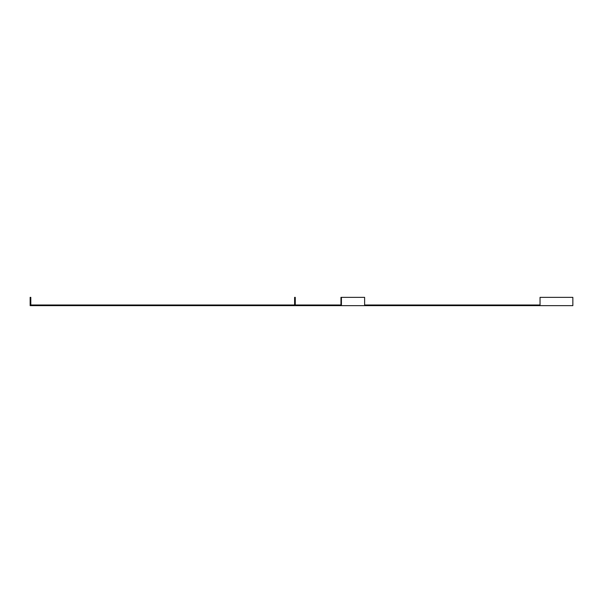 <?xml version="1.0" encoding="UTF-8"?>
<svg xmlns="http://www.w3.org/2000/svg" width="603" height="603" viewBox="0 0 603 603"><rect width="100%" height="100%" fill="white"/><g stroke="black" fill="none" stroke-linecap="round" stroke-linejoin="round"><path stroke-width="0.9" d="M295.266 305.646L295.266 297.354L294.611 297.354L294.611 304.334A0.656 0.656 0 0 1 293.955 304.99L31.462 304.99A0.656 0.656 0 0 1 30.806 304.334L30.806 297.354L30.15 297.354L30.15 305.646L572.85 305.646L572.85 297.354L540.039 297.354L540.039 305.646M364.619 305.646L364.619 297.354L340.959 297.354L340.959 304.334A0.656 0.467 -90 0 1 340.491 304.99L295.266 304.99M540.039 304.99L364.619 304.99M339.105 304.99L339.105 305.646M341.419 297.354L341.419 305.646M490.819 304.99L490.819 305.646"/></g></svg>
